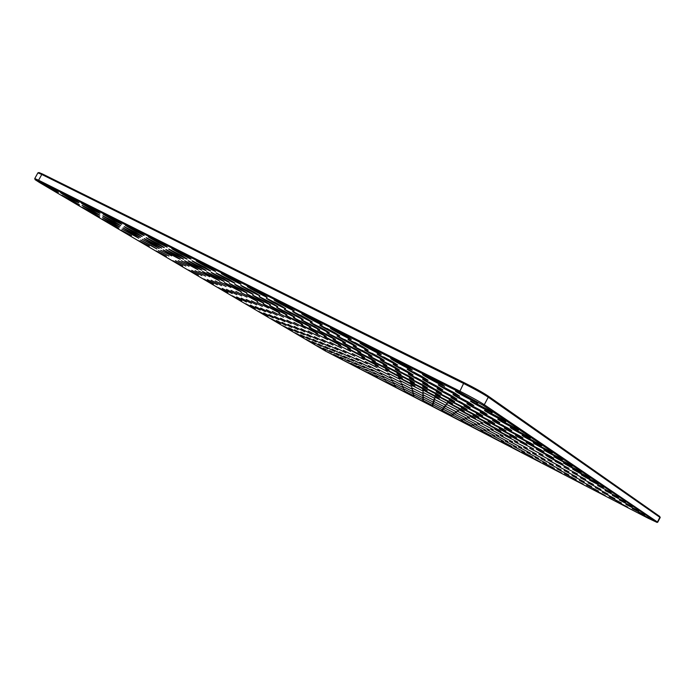 <?xml version="1.0" encoding="UTF-8"?>
<svg xmlns="http://www.w3.org/2000/svg" width="695" height="695" viewBox="0 0 695 695"><rect width="100%" height="100%" fill="white"/><g stroke="black" fill="none" stroke-linecap="round" stroke-linejoin="round"><path stroke-width="1.04" d="M34.776 178.537L37.912 172.829L41.787 174.462L463.582 383.458C474.529 388.983 482.756 393.561 488.281 397.201L660.207 517.558M35.097 179.623L34.75 178.572L38.599 180.231L459.56 391.016C470.489 396.576 478.725 401.137 484.285 404.716L657.731 522.214M482.982 405.194L656.619 522.197L648.322 518.322L325.425 351.027L39.797 182.689L35.106 179.675L38.764 181.239L459.456 392.162L482.982 405.194L484.285 404.716L488.281 397.201L487.925 395.898L659.651 516.402L660.172 517.436M37.999 172.803L39.007 172.551L42.699 174.097L464.434 382.823C474.841 388.062 482.669 392.423 487.925 395.898M361.748 364.354L351.392 359.011L361.748 364.354M372.998 371.147L362.781 365.874L372.998 371.147M352.808 365.066L343.956 360.47L352.808 365.066M342.626 359.028L333.669 354.389L342.626 359.028M332.088 352.782L323.036 348.091L332.088 352.782M303.845 337.379L294.862 332.723L303.845 337.379M292.343 330.577L283.247 325.868L292.343 330.577M321.177 346.31L312.012 341.558L321.177 346.31M309.866 339.603L300.588 334.799L309.866 339.603M369.905 373.901L360.87 369.219L369.905 373.901M359.923 367.959L350.784 363.224L359.923 367.959M349.585 361.8L340.341 357.013L349.585 361.8M387.341 382.91L378.132 378.141L387.341 382.91M377.567 377.064L368.246 372.242L377.567 377.064M367.438 371.008L358.003 366.135L367.438 371.008M338.865 355.423L329.517 350.584L338.865 355.423M327.762 348.812L318.293 343.921L327.762 348.812M356.935 364.736L347.387 359.802L356.935 364.736M346.049 358.229L336.38 353.234L346.049 358.229M280.406 323.531L271.215 318.77L280.406 323.531M268.027 316.216L258.722 311.395L268.027 316.216M255.178 308.623L245.761 303.75L255.178 308.623M298.129 332.644L288.746 327.788L298.129 332.644M285.949 325.425L276.454 320.508L285.949 325.425M273.3 317.919L263.683 312.95L273.3 317.919M241.825 300.735L232.295 295.801L241.825 300.735M260.156 310.126L250.417 305.096L260.156 310.126M316.234 341.957L306.651 336.997L316.234 341.957M304.271 334.834L294.567 329.812L304.271 334.834M291.831 327.432L282.014 322.358L291.831 327.432M334.738 351.47L324.956 346.414L334.738 351.47M322.993 344.451L313.089 339.334L322.993 344.451M310.787 337.153L300.753 331.975L310.787 337.153M278.904 319.735L268.956 314.592L278.904 319.735M298.094 329.569L287.93 324.322L298.094 329.569M405.133 392.102L395.733 387.237L405.133 392.102M395.577 386.368L386.064 381.442L395.577 386.368M385.664 380.417L376.038 375.439L385.664 380.417M423.298 401.493L413.699 396.524L423.298 401.493M413.959 395.855L404.247 390.833L413.959 395.855M404.281 390.017L394.447 384.934L404.281 390.017M375.396 374.249L365.639 369.21L375.396 374.249M364.727 367.846L354.858 362.747L364.727 367.846M394.247 383.961L384.283 378.818L394.247 383.961M383.822 377.68L373.736 372.468L383.822 377.68M336.05 356.405L327.362 351.896L336.05 356.405M325.677 350.28L316.894 345.719L325.677 350.28M337.839 349.933L327.206 344.451L337.839 349.933M317.728 339.629L307.338 334.269L317.728 339.629M350.037 357.291L339.542 351.879L350.037 357.291M353.659 361.2L343.66 356.031L353.659 361.2M342.149 354.294L332.028 349.064L342.149 354.294M330.186 347.109L319.926 341.81L330.186 347.109M314.957 343.938L306.069 339.334L314.957 343.938M192.515 266.463L181.326 260.712L197.927 269.747L192.515 266.463M218.612 278L206.667 271.875C205.737 271.91 224.52 282.127 224.077 281.345L218.612 278M413.516 393.891L403.335 388.635L413.516 393.891M423.307 399.834L413.256 394.638L423.307 399.834M538.625 458.361L526.897 452.332L538.625 458.361M507.897 441.551L496.291 435.574L507.897 441.551M516.559 446.998L505.126 441.108L516.559 446.998M546.6 463.435L535.046 457.484L546.6 463.435M131.52 235.562L121.078 230.175L131.52 235.562M112.851 224.528L102.261 219.073L118.845 228.134L112.851 224.528M151.31 245.587L140.633 240.088L156.922 248.966L151.31 245.587M132.858 234.641L122.025 229.063L138.757 238.203L132.858 234.641M554.28 468.3L542.891 462.436L554.28 468.3M561.656 472.982L550.431 467.205L561.656 472.982M524.89 452.228L513.614 446.425L524.89 452.228M532.891 457.258L521.78 451.533L532.891 457.258M441.829 411.066L432.029 406.002L441.829 411.066M432.733 405.55L422.812 400.424L432.733 405.55M171.639 255.89L160.71 250.261L171.639 255.89M153.413 245.04L142.327 239.332L159.207 248.549L153.413 245.04M530.311 453.088L518.401 446.963L530.311 453.088M174.541 255.717L163.177 249.879C162.404 249.965 180.787 259.991 180.231 259.174L174.541 255.717M498.871 435.878L487.091 429.814L498.871 435.878M489.462 429.962L477.5 423.811L489.462 429.962M479.646 423.785L467.492 417.547L479.646 423.785M521.65 447.589L509.557 441.377L521.65 447.589M512.615 441.846L500.33 435.548L512.615 441.846M503.18 435.861L490.696 429.458L503.18 435.861M493.32 429.597L480.636 423.107L493.32 429.597M583.192 484.111L571.69 478.195L583.192 484.111M213.973 277.331L202.506 271.441C201.637 271.476 219.716 281.301 219.281 280.563L213.973 277.331M196.259 266.698L184.618 260.721C183.775 260.79 202.349 270.902 201.845 270.103L196.259 266.698M576.146 479.593L564.479 473.59L576.146 479.593M236.031 288.503L224.268 282.474C223.321 282.474 241.599 292.404 241.217 291.683L236.031 288.503M568.831 474.894L556.982 468.804L568.831 474.894M561.204 470.002L549.18 463.817L561.204 470.002M553.263 464.903L541.049 458.63L553.263 464.903M544.984 459.586L532.57 453.218L544.984 459.586M536.34 454.035L523.726 447.571L536.34 454.035M527.314 448.24L514.5 441.673L527.314 448.24M517.879 442.185L504.839 435.513L517.879 442.185M403.352 387.723L393.031 382.406L403.352 387.723M585.659 479.368L572.324 472.548L585.659 479.368M577.519 473.999L563.958 467.066L577.519 473.999M600.888 489.419L587.996 482.808L600.888 489.419M608.021 494.128L595.346 487.621L608.021 494.128M614.858 498.636L602.391 492.234L614.858 498.636M611.287 492.538L597.57 485.518L611.287 492.538M72.81 200.872L61.916 195.26C61.403 195.486 80.325 205.85 79.473 204.886L72.81 200.872M135.855 232.599L124.153 226.587C123.441 226.752 142.901 237.395 142.197 236.456L135.855 232.599M158.121 243.797L146.115 237.638C145.325 237.786 164.993 248.532 164.341 247.602L158.121 243.797M595.615 482.017L581.402 474.763C579.474 474.233 597.683 483.902 598.291 483.729L595.615 482.017M603.634 487.395L589.673 480.262L603.634 487.395M618.602 497.438L605.119 490.54L618.602 497.438M625.596 502.137L612.347 495.353L625.596 502.137M632.294 506.629L619.271 499.957L632.294 506.629M638.714 510.938L625.9 504.37L638.714 510.938M644.873 515.073L632.268 508.601L644.873 515.073M650.781 519.043L638.384 512.667L650.781 519.043M543.099 455.103L529.686 448.249L543.099 455.103M160.771 243.102L148.243 236.691C147.401 236.856 167.903 248.063 167.226 247.064L160.771 243.102M576.78 477.013L564.236 470.576L576.78 477.013M584.33 481.922L571.985 475.58L584.33 481.922M621.426 502.972L609.15 496.664L621.426 502.972M568.91 471.888L556.156 465.355L568.91 471.888M591.575 486.63L579.422 480.384L591.575 486.63M598.525 491.148L586.563 484.997L598.525 491.148M605.215 495.492L593.426 489.428L605.215 495.492M569.005 468.378L555.201 461.324L569.005 468.378M560.683 466.545L547.721 459.899L560.683 466.545M51.308 188.171L40.249 182.472C39.78 182.742 59.283 193.445 58.337 192.402L51.308 188.171M552.091 460.95L538.912 454.209L552.091 460.95M540.588 462.105L529.633 456.45L540.588 462.105M137.541 231.444L125.343 225.189C124.587 225.388 144.864 236.482 144.126 235.475L137.541 231.444M469.394 417.339L457.049 411.014L469.394 417.339M115.014 220.141L103.121 214.034C102.452 214.251 122.52 225.241 121.721 224.224L115.014 220.141M593.434 484.502L580.334 477.786L593.434 484.502M627.733 507.133L615.648 500.921L627.733 507.133M93.147 209.169L81.55 203.209C80.95 203.444 100.818 214.338 99.967 213.304L93.147 209.169M71.924 198.518L60.604 192.689C60.074 192.941 79.751 203.739 78.848 202.705L71.924 198.518M155.671 244.44L144.143 238.515C143.396 238.646 162.309 248.966 161.674 248.089L155.671 244.44M200.308 266.958L188.18 260.738C187.276 260.816 206.589 271.337 206.076 270.494L200.308 266.958M181.056 255.334L168.729 249.027C167.851 249.149 187.737 259.999 187.146 259.079L181.056 255.334M134.3 233.659L123.05 227.873C122.372 228.021 141.094 238.246 140.407 237.36L134.3 233.659M114.232 221.722L102.817 215.85C102.174 216.032 121.451 226.579 120.687 225.632L114.232 221.722M93.226 211.15L82.08 205.407C81.506 205.616 100.593 216.076 99.785 215.111L93.226 211.15M230.862 287.469L219.559 281.666L230.862 287.469M113.52 223.182L102.53 217.518C101.922 217.683 120.461 227.821 119.731 226.926L113.52 223.182M252.633 298.52L241.043 292.578L257.567 301.543L252.633 298.52M177.668 255.534L165.844 249.47C165.028 249.574 184.132 259.991 183.558 259.131L177.668 255.534M93.304 212.983L82.566 207.449L99.62 216.779L93.304 212.983M209.673 276.714L198.64 271.041L209.673 276.714M189.04 266.246L178.267 260.695L189.04 266.246M168.946 256.047L158.408 250.617L168.946 256.047M149.356 246.099L139.061 240.783L149.356 246.099M491.521 435.904L480.914 430.431L491.521 435.904M396.819 371.712L383.18 364.762C381.642 364.519 400.911 374.892 401.024 374.362L396.819 371.712M454.938 413.282L443.723 407.505L454.938 413.282M423.325 395.985L412.222 390.269L423.325 395.985M412.483 389.33L401.215 383.536L412.483 389.33M444.843 407.035L433.463 401.189L444.843 407.035M434.314 400.529L422.769 394.595L434.314 400.529M476.64 424.445L465.146 418.529L476.64 424.445M466.884 418.355L455.216 412.361L466.884 418.355M456.702 412.013L444.861 405.932L456.702 412.013M401.171 382.38L389.739 376.508L401.171 382.38M486.014 430.283L474.685 424.454L486.014 430.283M495.005 435.887L483.842 430.136L495.005 435.887M464.625 419.276L453.574 413.577L464.625 419.276M473.947 425.036L463.044 419.415L473.947 425.036M503.658 441.282L492.651 435.609L503.658 441.282M511.98 446.459L501.121 440.865L511.98 446.459M519.982 451.455L509.279 445.929L519.982 451.455M482.895 430.57L472.148 425.027L482.895 430.57M423.342 393.744L411.622 387.723L423.342 393.744M423.403 381.529L408.365 373.893C406.523 373.606 427.512 384.882 427.764 384.326L423.403 381.529M437.459 390.555L422.699 383.049C420.883 382.737 441.308 393.709 441.594 393.196L437.459 390.555M227.943 292.534L218.291 287.539L227.943 292.534M246.482 302.021L236.621 296.921L246.482 302.021M450.768 399.104L436.286 391.728C434.497 391.398 454.391 402.066 454.704 401.606L450.768 399.104M265.447 311.725L255.378 306.521L265.447 311.725M284.872 321.663L274.568 316.347L284.872 321.663M394.951 367.151L380.382 359.741C378.688 359.506 399.33 370.617 399.469 370.018L394.951 367.151M409.546 376.412L395.246 369.132C393.57 368.871 413.655 379.679 413.838 379.131L409.546 376.412M460.759 420.849L450.742 415.671L460.759 420.849M480.08 430.831L469.846 425.548L480.08 430.831M451.915 415.454L441.768 410.215L451.915 415.454M442.741 409.85L432.464 404.551L442.741 409.85M471.505 425.566L461.132 420.214L471.505 425.566M241.608 289.624L229.35 283.343C228.334 283.352 247.333 293.672 246.951 292.908L241.608 289.624M258.705 299.997L246.647 293.811C245.613 293.785 264.109 303.819 263.787 303.116L258.705 299.997M462.601 420.101L452.089 414.68L462.601 420.101M446.068 405.394L434.045 399.217L446.068 405.394M367.394 353.216L353.269 346.023C351.705 345.841 372.025 356.804 372.06 356.161L367.394 353.216M382.493 362.712L368.619 355.64C367.064 355.423 386.846 366.083 386.924 365.501L382.493 362.712M483.008 423.055L470.115 416.453L483.008 423.055M508.002 435.843L494.744 429.058C493.103 428.676 510.764 438.102 511.12 437.807L508.002 435.843M433.211 404.047L422.803 398.669L433.211 404.047M453.349 414.42L442.698 408.929L453.349 414.42M423.316 398.009L412.761 392.562L423.316 398.009M443.731 408.521L432.942 402.952L443.731 408.521M304.757 331.845L294.228 326.407L304.757 331.845M325.138 342.27L314.357 336.719L325.138 342.27M392.788 381.32L382.337 375.926L392.788 381.32M381.798 374.657L371.2 369.193L381.798 374.657M370.357 367.716L359.619 362.182L370.357 367.716M413.021 391.728L402.327 386.212L413.021 391.728M402.318 385.195L391.476 379.609L402.318 385.195M391.163 378.393L380.174 372.729L391.163 378.393M358.438 360.488L347.552 354.884L358.438 360.488M379.54 371.304L368.393 365.561L379.54 371.304M213.504 284.003L203.731 278.947L213.504 284.003M268.461 308.076L257.054 302.212L268.461 308.076M283.586 317.198L272.344 311.421L283.586 317.198M198.457 275.116L188.562 269.999L198.457 275.116M246.986 297.156L235.848 291.422L246.986 297.156M262.389 306.399L251.408 300.753L262.389 306.399M298.051 325.92L286.957 320.221L298.051 325.92M311.881 334.269L300.952 328.648L311.881 334.269M277.123 315.252L266.298 309.675L277.123 315.252M291.24 323.722L280.563 318.223L291.24 323.722M232.243 293.577L222.261 288.416L232.243 293.577M217.413 284.785L207.292 279.555L217.413 284.785M182.785 265.855L172.751 260.668L182.785 265.855M166.435 256.186L156.271 250.938L166.435 256.186M201.95 275.611L191.698 270.32L201.95 275.611M185.808 266.037L175.418 260.686L185.808 266.037M433.732 402.379L422.786 396.741L433.732 402.379M251.434 303.385L241.226 298.12L251.434 303.385M236.83 294.689L226.483 289.355L236.83 294.689M271.093 313.428L260.66 308.05L271.093 313.428M256.724 304.844L246.152 299.389L256.724 304.844M221.592 285.619L211.106 280.215L221.592 285.619M205.677 276.15L195.052 270.668L205.677 276.15M423.385 385.204L409.338 378.045C407.678 377.759 427.251 388.279 427.46 387.775L423.385 385.204M241.73 295.879L231.009 290.354L241.73 295.879M226.057 286.514L215.189 280.91L226.057 286.514M499.818 441.03L489.349 435.635L499.818 441.03M334.608 332.601L319.952 325.156C318.38 325.043 339.89 336.684 339.829 335.911L334.608 332.601M363.216 346.996L348.082 339.316C346.362 339.151 368.211 350.958 368.272 350.228L363.216 346.996M483.164 411.744L467.083 403.595C464.912 403.187 486.682 414.837 487.195 414.368L483.164 411.744M495.995 420.214L480.245 412.222C478.117 411.788 499.297 423.116 499.827 422.69L495.995 420.214M376.108 351.166L360.14 343.087C358.246 342.904 381.155 355.267 381.286 354.511L376.108 351.166M184.731 255.126L171.856 248.549C170.918 248.68 191.646 259.999 191.047 259.027L184.731 255.126M345.928 336.024L330.49 328.196C328.77 328.075 351.288 340.255 351.288 339.447L345.928 336.024M587.214 476.379L572.732 468.986C570.76 468.465 589.377 478.36 589.994 478.16L587.214 476.379M514.569 427.616L497.915 419.198C495.561 418.711 517.766 430.57 518.427 430.153L514.569 427.616M526.723 435.774L510.417 427.521C508.115 427.017 529.72 438.545 530.381 438.171L526.723 435.774M466.258 405.15L451.02 397.41C449.057 397.036 469.846 408.173 470.246 407.713L466.258 405.15M392.805 361.887L377.159 353.964C375.283 353.738 397.505 365.709 397.688 365.023L392.805 361.887M408.547 371.99L393.205 364.215C391.346 363.954 412.926 375.569 413.151 374.953L408.547 371.99M452.793 396.393L437.251 388.505C435.252 388.158 456.615 399.616 456.997 399.104L452.793 396.393M379.531 357.36L364.684 349.82C362.981 349.611 384.205 361.061 384.309 360.401L379.531 357.36M351.453 343.2L337.066 335.876C335.503 335.728 356.396 347.014 356.387 346.318L351.453 343.2M204.686 267.228L192.029 260.755C191.055 260.842 211.176 271.806 210.654 270.911L204.686 267.228M223.616 278.712L211.167 272.336C210.177 272.388 229.706 283.021 229.263 282.187L223.616 278.712M458.665 410.597L446.129 404.177L458.665 410.597M533.682 448.979L520.034 442.011L533.682 448.979M560.074 462.488L546.018 455.312C544.168 454.834 562.446 464.564 562.976 464.338L560.074 462.488M487.994 409.781L470.593 401.006C468.135 400.563 491.66 413.16 492.303 412.63L487.994 409.781M469.568 402.77L453.149 394.465C450.933 394.074 473.33 406.071 473.825 405.55L469.568 402.77M455.138 393.248L438.363 384.778C436.113 384.413 459.169 396.784 459.647 396.202L455.138 393.248M473.425 400.007L455.625 391.042C453.114 390.625 477.369 403.63 477.995 403.039L473.425 400.007M407.383 366.864L390.842 358.507C388.766 358.255 412.083 370.817 412.361 370.105L407.383 366.864M538.199 443.48L522.223 435.383C519.99 434.87 541.023 446.086 541.683 445.756L538.199 443.48M439.796 383.127L422.656 374.483C420.362 374.153 444.131 386.924 444.583 386.272L439.796 383.127M316.764 321.385L301.83 313.81C300.266 313.74 322.437 325.746 322.306 324.904L316.764 321.385M501.686 418.972L484.658 410.371C482.261 409.902 505.1 422.126 505.76 421.657L501.686 418.972M410.424 380.269L397.027 373.423C395.498 373.172 414.29 383.266 414.429 382.78L410.424 380.269M497.646 429.197L484.163 422.308C482.495 421.926 500.556 431.578 500.913 431.256L497.646 429.197M330.777 336.51L317.693 329.821C316.373 329.699 335.581 340.081 335.485 339.438L330.777 336.51M423.368 388.409L410.198 381.677C408.686 381.399 427.025 391.242 427.19 390.798L423.368 388.409M356.248 349.411L342.774 342.539C341.349 342.374 360.827 352.886 360.818 352.278L356.248 349.411M297.99 321.55L285.801 315.304C284.672 315.217 302.907 325.086 302.707 324.452L297.99 321.55M340.68 339.716L326.98 332.723C325.538 332.584 345.554 343.399 345.502 342.739L340.68 339.716M449.005 401.467L435.444 394.543C433.828 394.23 452.454 404.212 452.697 403.795L449.005 401.467M436.521 393.535L422.716 386.498C421.083 386.203 440.17 396.445 440.395 395.985L436.521 393.535M460.881 409.007L447.554 402.197C445.964 401.866 464.156 411.605 464.416 411.232L460.881 409.007M472.209 416.192L459.1 409.494C457.536 409.155 475.302 418.668 475.58 418.312L472.209 416.192M371.026 358.62L357.786 351.861C356.361 351.661 375.343 361.895 375.37 361.339L371.026 358.62M423.429 377.298L407.235 369.106C405.176 368.81 427.799 380.982 428.129 380.339L423.429 377.298M438.536 387.124L422.673 379.088C420.649 378.766 442.619 390.564 442.976 389.991L438.536 387.124M345.98 345.91L333.105 339.325C331.784 339.169 350.506 349.272 350.445 348.69L345.98 345.91M321.646 333.557L309.119 327.145C307.902 327.024 326.372 337.006 326.233 336.397L321.646 333.557M314.783 326.615L301.474 319.822C300.153 319.726 319.891 330.412 319.743 329.717L314.783 326.615M508.132 428.216L492.685 420.379C490.609 419.928 511.242 430.952 511.772 430.57L508.132 428.216M434.966 398.47L422.76 392.206L434.966 398.47M479.003 413.429L464.051 405.837C462.123 405.446 482.373 416.288 482.79 415.862L479.003 413.429M282.04 311.82L269.651 305.479C268.531 305.418 287.252 315.565 287 314.878L282.04 311.82M306.052 323.983L293.325 317.476C292.108 317.38 311.065 327.64 310.891 326.98L306.052 323.983M265.281 301.595L252.693 295.149C251.581 295.123 270.807 305.565 270.503 304.818L265.281 301.595M289.659 313.914L276.723 307.303C275.515 307.251 294.984 317.797 294.75 317.076L289.659 313.914M463.391 407.209L449.17 399.964C447.415 399.608 466.814 410.007 467.136 409.581L463.391 407.209M475.389 414.906L461.419 407.783C459.69 407.418 478.62 417.547 478.951 417.165L475.389 414.906M486.787 422.221L473.069 415.219C471.366 414.846 489.853 424.732 490.201 424.384L486.787 422.221M274.994 309.874L263.118 303.785C262.076 303.732 280.094 313.488 279.824 312.837L274.994 309.874M229.055 279.494L216.049 272.848C214.972 272.9 235.327 283.986 234.884 283.108L229.055 279.494M519.625 435.8L504.483 428.103C502.442 427.642 522.553 438.38 523.092 438.032L519.625 435.8M530.52 442.993L515.664 435.426C513.674 434.966 533.291 445.426 533.83 445.113L530.52 442.993M254.196 292.143L240.809 285.315C239.627 285.332 260.243 296.539 259.887 295.688L254.196 292.143M549.059 450.768L533.404 442.819C531.223 442.307 551.726 453.227 552.377 452.932L549.059 450.768M261.337 293.568L247.307 286.427C246.021 286.453 267.558 298.164 267.21 297.252L261.337 293.568M559.345 457.675L544.003 449.874C541.874 449.352 561.873 459.994 562.516 459.725L559.345 457.675M288.59 307.251L274.117 299.892C272.701 299.875 294.541 311.725 294.298 310.847L288.59 307.251M578.388 470.454L563.628 462.931C561.603 462.41 580.664 472.539 581.289 472.322L578.388 470.454M569.109 464.225L554.063 456.572C551.986 456.042 571.507 466.423 572.141 466.189L569.109 464.225M209.447 267.532L196.216 260.773C195.173 260.877 216.154 272.318 215.624 271.363L209.447 267.532M234.971 280.337L221.349 273.396C220.193 273.465 241.443 285.037 241 284.099L234.971 280.337M324.27 329.482L310.317 322.376C308.884 322.272 329.465 333.409 329.352 332.679L324.27 329.482M435.695 396.159L422.742 389.53C421.257 389.243 439.162 398.843 439.344 398.435L435.695 396.159M523.804 442.559L509.922 435.47C508.141 435.044 526.506 444.843 526.949 444.557L523.804 442.559M513.44 435.826L499.305 428.615C497.481 428.19 516.289 438.232 516.724 437.911L513.44 435.826M447.45 403.543L434.705 397.019L447.45 403.543M247.637 290.831L234.84 284.29C233.755 284.298 253.527 295.045 253.154 294.246L247.637 290.831M306.929 318.675L292.725 311.447C291.292 311.386 312.481 322.871 312.316 322.072L306.929 318.675M502.546 428.737L488.151 421.405C486.291 420.996 505.552 431.282 505.986 430.935L502.546 428.737M491.087 421.283L476.414 413.82C474.52 413.421 494.267 423.976 494.692 423.594L491.087 421.283M550.709 456.311L536.401 449.013C534.498 448.536 553.203 458.5 553.733 458.24L550.709 456.311M540.866 449.821L526.289 442.394C524.351 441.916 543.49 452.124 544.029 451.846L540.866 449.821M280.137 305.201L266.359 298.172C265.056 298.155 285.949 309.492 285.68 308.667L280.137 305.201M297.929 316.199L284.385 309.292C283.073 309.232 303.368 320.23 303.159 319.465L297.929 316.199M272.397 303.315L259.235 296.6C258.045 296.574 278.07 307.451 277.774 306.66L272.397 303.315M399.886 379.244L387.81 373.05L399.886 379.244M354.763 356.179L343.287 350.289L354.763 356.179M350.636 351.357L338.5 345.137L350.636 351.357M341.532 348.108L329.882 342.131L341.532 348.108M389.365 375.135L377.767 369.175L389.365 375.135M336.484 342.67L324.157 336.354C322.94 336.215 340.95 345.936 340.854 345.372L336.484 342.67M374.214 363.363L361.748 356.987C360.444 356.787 378.254 366.378 378.262 365.883L374.214 363.363M360.436 354.85L347.769 348.369C346.458 348.195 364.71 358.029 364.693 357.491L360.436 354.85M305.348 328.283L293.82 322.367L305.348 328.283M290.527 319.292L278.825 313.289L290.527 319.292M377.029 367.559L365.257 361.522L377.029 367.559M411.874 386.655L399.981 380.547L411.874 386.655M398.443 375.708L385.638 369.158C384.239 368.923 402.301 378.636 402.388 378.167L398.443 375.708M385.073 367.377L372.051 360.722C370.635 360.505 389.148 370.47 389.209 369.957L385.073 367.377M319.509 336.875L308.146 331.037L319.509 336.875M346.014 352.956L334.973 347.274L346.014 352.956M333.053 345.085L321.855 339.334L333.053 345.085M367.42 363.902L356.109 358.09L367.42 363.902M411.188 383.657L398.591 377.203C397.201 376.951 414.846 386.429 414.95 385.994L411.188 383.657M423.351 391.233L410.945 384.874L423.351 391.233M387.35 371.486L375.083 365.196L387.35 371.486M364.137 359.645L352.183 353.512L364.137 359.645M313.193 330.82L301.187 324.669C300.058 324.556 317.832 334.165 317.676 333.583L313.193 330.82M327.684 339.664L315.86 333.6L327.684 339.664M415.792 377.402L420.701 380.026M423.811 382.702L433.454 388.34M388.279 363.511L391.954 365.474M361.999 350.263L363.711 351.175M326.919 328.431L333.27 331.854M354.728 342.4L362.026 346.327M473.938 406.775L480.697 410.363M487.742 415.749L492.668 418.355M366.169 345.815L375.674 350.923M336.754 331.063L345.45 335.746M504.579 422.256L512.111 426.243M517.653 430.891L523.483 433.975M458.891 401.145L462.722 403.178M383.544 356.891L391.702 361.261M400.042 367.394L406.705 370.956M444.348 391.824L450.256 394.969M371.834 353.182L377.55 356.248M344.642 339.481L349.211 341.94M476.44 403.613L486.839 409.129M459.525 397.375L467.822 401.788M444.357 387.471L454.043 392.632M461.159 393.466L472.861 399.686M396.68 361.122L406.949 366.613M530.337 439.223L533.899 441.099M428.32 376.994L439.318 382.858M308.371 316.833L316.199 321.064M490.878 413.186L499.905 417.964M413.403 371.903L422.352 376.69M429.258 382.12L436.773 386.133M501.373 424.532L503.423 425.627M249.861 289.754L251.251 290.51M254.605 289.893L260.347 293.012M280.997 303.116L287.852 306.834M204.999 265.082L207.284 266.324M229.211 277.183L233.581 279.564M318.51 326.329L321.559 327.971M300.11 314.957L305.348 317.789M274.308 302.004L278.139 304.08M656.619 522.197L657.47 521.928L659.92 517.245L659.651 516.402M459.456 392.162L463.582 383.458L464.434 382.823M38.764 181.239L38.599 180.231L41.787 174.462L42.699 174.097M660.172 517.549L657.765 522.154M656.931 522.432L657.696 522.206"/></g></svg>
